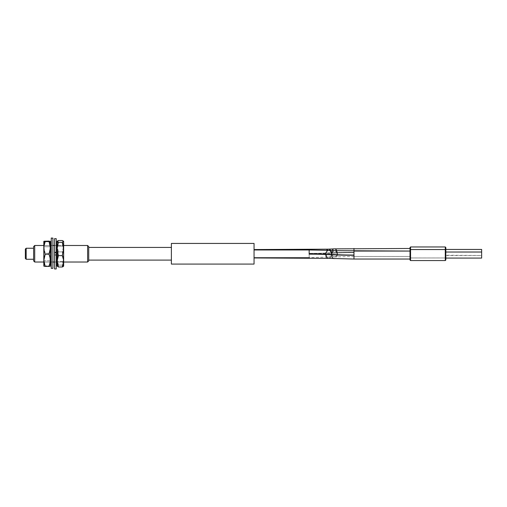 <?xml version="1.0" encoding="UTF-8"?>
<svg xmlns="http://www.w3.org/2000/svg" width="507" height="507" viewBox="0 0 507 507"><rect width="100%" height="100%" fill="white"/><g stroke="black" fill="none" stroke-linecap="round" stroke-linejoin="round"><path stroke-width="0.38" stroke-dasharray="2.54 1.9" d="M25.489 249.621L25.35 258.443L25.489 249.621M33.614 259.267L33.614 246.592L33.614 259.267M43.957 262.024L50.427 262.024L43.811 262.024L43.811 260.769L50.427 260.769L50.427 262.024L50.427 246.744L43.811 246.744L43.811 262.024L43.811 241.402L43.811 264.242L43.811 249.381L43.811 262.018L50.427 262.024L50.427 245.496L44.058 245.489L50.427 245.489L50.427 249.381L50.427 241.402L50.282 262.024M51.251 268.342L51.251 245.54L51.251 262.024L52.905 262.024L51.251 262.024L51.251 245.489L52.905 245.489L51.251 245.489L52.905 245.54L52.905 261.973L51.251 261.992L51.251 238.087M54.56 262.024L56.214 262.024L54.56 262.024L54.56 245.489L56.214 245.489L54.56 245.489L54.56 252.936L56.214 252.936L56.214 245.489L56.214 254.577L54.56 254.577L54.56 245.527L54.56 261.986L54.56 254.577L56.214 254.577L56.214 245.527L56.214 262.024L56.214 252.936L54.56 252.936L54.56 262.024L56.214 262.024M57.095 262.024L63.648 262.024L57.038 262.024L57.038 246.123L63.648 246.123L63.648 262.024L63.648 261.39L57.038 261.39L57.038 262.024L63.597 262.024M57.468 245.489L63.648 245.489L57.038 245.489L63.648 245.489L63.648 253.76L63.648 242.34L63.648 266.118L63.648 245.648L63.648 246.123L57.038 246.123L57.038 245.489L57.038 261.39L57.038 241.395L57.038 242.34L57.38 241.89L57.038 242.34L57.038 266.118L57.038 246.884L57.038 261.865L57.038 261.39L63.648 261.39L63.648 245.489L63.217 245.489M34.717 262.024L34.717 245.489L34.717 262.024M87.622 245.489L87.622 262.024L87.622 245.489M26.174 259.267L26.174 248.246L26.174 259.267M88.725 260.921L88.725 246.592L88.725 260.921M25.489 257.892L25.489 253.912L25.489 257.892M25.489 253.76L25.489 249.78L25.489 253.76M25.35 257.29L25.489 254.172L25.35 257.29M25.489 257.29L25.489 254.178L25.489 257.29M25.35 253.285L25.489 250.04L25.35 253.285M25.489 253.285L25.489 250.046L25.489 253.285M49.236 265.928L50.389 266.156L49.046 265.909L50.427 264.242L49.046 265.909L45.186 265.909L43.811 264.242L45.186 265.909L43.938 266.219M49.046 265.909L50.294 261.219L50.301 257.981L49.046 253.259L45.186 253.259L44.21 250.262L43.938 245.635L45.186 241.11L43.843 247.188L45.186 253.259L43.944 257.949L44.21 262.791L45.186 265.909L49.046 265.909L50.389 259.609L49.046 253.259L45.186 253.259L43.843 259.559L45.186 265.909L43.843 266.156M44.21 266.283L45.186 266.403M49.046 266.403L50.022 266.283M49.046 253.259L50.389 247.188L49.046 241.11L50.389 247.188L49.046 253.259M45.186 241.605L44.21 241.484M50.028 241.484L49.046 241.605M50.427 260.769L43.811 260.769L43.811 245.489L43.811 246.744L50.427 246.744L50.427 245.489L50.427 260.769M52.905 268.285L51.251 268.247L52.905 268.342M52.905 245.54L52.905 261.992L52.905 245.54L51.251 245.521L51.251 261.973L52.905 262.024L52.905 245.54M51.251 268.247L51.251 238.03M54.56 268.97L54.56 255.313L56.214 255.313L56.214 268.97M54.56 238.727L54.56 268.9M56.214 238.727L56.214 268.9M56.214 238.658L56.214 255.313L54.56 255.313L54.56 238.658M63.521 266.302L63.527 265.826L62.272 265.129L63.616 258.507L62.272 251.89L63.616 246.231L62.272 240.521L63.648 242.34L63.648 241.395L63.648 242.34L62.272 240.521L63.248 240.977M63.616 266.061L62.272 265.129L58.413 265.129L57.164 265.82L57.164 266.295M57.437 240.983L58.413 240.521L57.38 241.89L58.413 240.521L57.069 246.187L58.413 251.89L62.272 251.89L63.616 246.231L62.272 240.521M58.413 240.521L57.069 246.187L58.413 251.89L57.164 256.827L57.437 261.878L58.413 265.129L62.272 265.129L63.616 258.507L62.272 251.89L58.413 251.89L57.069 258.507L58.413 265.129L57.069 266.055M328.409 249.165A3.993 2.82 -92.8 0 0 325.805 253.012A23.544 1.166 180 0 1 309.162 253.354L309.162 257.543L254.051 257.543L254.051 243.436L254.051 264.077L171.385 264.077L254.051 264.077L254.051 249.558L254.051 257.55L309.162 257.55L309.162 249.97L309.162 257.955L309.162 253.766A31.535 1.559 180 0 1 331.458 254.222L337.301 254.514A23.576 1.166 0 0 0 353.975 254.856L353.975 252.663A23.576 1.166 -0 0 0 337.301 252.999A3.993 2.82 87.2 0 1 334.696 256.853A3.993 2.82 87.2 0 1 331.654 252.72A31.567 1.565 180 0 1 353.975 252.264L353.975 254.856A23.576 1.166 180 0 1 337.301 254.514A3.993 2.82 92.8 0 0 334.696 250.661M328.435 258.355A3.993 2.82 92.8 0 0 331.458 254.222A3.993 2.82 -87.2 0 1 328.409 258.348M309.162 249.97L309.162 253.766A31.535 1.559 0 0 0 331.458 253.291A3.993 2.82 -92.8 0 0 330.653 250.464A3.993 2.82 87.2 0 1 331.458 253.291A3.993 2.82 87.2 0 1 328.828 257.144A3.993 2.82 87.2 0 1 325.805 253.012L331.654 252.72A3.993 2.82 -92.8 0 0 334.677 256.853A3.993 2.82 -92.8 0 0 337.301 252.999L331.458 253.291A31.535 1.559 180 0 1 309.162 253.747L309.162 249.558M337.301 254.514A3.993 2.82 -87.2 0 1 334.278 258.64A3.993 2.82 92.8 0 0 337.301 254.514L331.458 254.222A31.535 1.559 -0 0 0 309.162 253.766L309.162 253.354A23.544 1.166 0 0 0 325.805 253.012A3.993 2.82 -92.8 0 0 328.853 257.144A3.993 2.82 -92.8 0 0 331.458 253.291L337.301 252.999A23.576 1.166 180 0 1 353.975 252.663L353.975 256.46L410.011 256.46L410.011 247.511L410.011 257.423L410.562 257.974L410.562 246.96M410.011 249.913L410.011 257.417L410.011 248.468L410.011 256.453L353.975 256.453L353.975 252.264A31.567 1.565 -0 0 0 331.654 252.72L325.805 253.012A3.993 2.82 87.2 0 1 326.603 250.274M445.279 249.539L445.279 260.554L410.562 260.554L410.011 260.002L410.562 260.554L445.279 260.554L445.279 249.545L445.279 257.974L445.83 257.423L445.83 247.511M410.562 249.539L410.562 260.554L410.562 249.545L410.562 257.974L445.279 257.974L445.279 246.96M445.83 250.09L445.83 260.002L445.279 260.554L445.83 260.002L445.83 256.719L445.279 257.968L410.562 257.968L410.562 246.953L410.562 257.968L410.011 257.417L410.011 251.054L410.011 259.045L410.011 248.474L410.011 259.039L353.975 259.039L353.975 254.856L353.975 259.039M445.83 252.023L445.83 258.082L445.83 250.794L445.83 256.719L445.83 255.198L481.65 255.496L481.65 249.438L481.65 255.49L445.83 255.49L445.83 249.438L445.83 255.496L445.83 249.431L445.83 258.076L445.83 252.023M88.725 260.085L171.385 260.097L171.385 247.422L171.385 260.085L88.725 260.085L88.725 247.422L88.725 260.085M171.385 264.077L171.385 243.423L171.385 264.077M337.301 252.999A3.993 2.82 -92.8 0 0 336.825 250.756A3.993 2.82 87.2 0 1 337.301 252.999M334.278 248.874A3.993 2.82 -92.8 0 0 331.654 252.72A3.993 2.82 87.2 0 1 332.123 250.534M353.975 248.468L353.975 252.264L353.975 248.468M445.279 246.953L445.279 257.968L445.279 246.953M481.65 252.023L481.65 249.438M309.162 257.955L254.051 257.955M331.458 254.222A3.993 2.82 92.8 0 0 328.828 250.369M410.011 259.039L410.011 247.505M481.65 258.076L445.83 258.076M44.058 245.489L50.18 245.489M52.905 245.489L51.251 245.489M52.905 262.024L51.251 262.024M54.56 245.489L56.214 245.489M254.051 257.55L309.162 257.55L353.975 256.46L410.011 256.46M445.83 257.423L445.279 257.974L410.562 257.974L410.011 257.423M445.83 255.496L481.65 255.496"/><path stroke-width="0.76" d="M26.174 248.246L25.35 249.07L25.35 258.443L26.174 259.267L26.174 248.246L26.174 259.267L33.614 259.267L26.174 259.267L25.35 258.443L25.35 249.07L26.174 248.246L33.614 248.246L26.174 248.246M34.717 245.489L33.614 246.592L33.614 260.921L34.717 262.024L34.717 245.489L34.717 262.024L43.811 262.024L34.717 262.024L33.614 260.921L33.614 246.592L34.717 245.489L43.811 245.489L34.717 245.489M87.622 262.024L88.725 260.921L88.725 246.592L87.622 245.489L87.622 262.024L87.622 245.489L63.648 245.489L87.622 245.489L88.725 246.592L88.725 260.921L87.622 262.024L63.648 262.024L87.622 262.024M50.427 262.024L51.251 262.024L50.427 262.024M52.905 262.024L54.56 262.024L52.905 262.024M56.214 262.024L57.038 262.024L56.214 262.024M57.038 245.489L56.214 245.489L57.038 245.489M54.56 245.489L52.905 245.489L54.56 245.489M51.251 245.489L50.427 245.489L51.251 245.489M43.849 241.338L43.811 243.271L45.186 241.605L49.046 241.605L50.427 243.271L50.427 241.395L50.427 266.112L50.427 243.271L49.046 241.605L50.389 247.904L49.046 254.254L50.294 258.779L50.294 261.878L49.046 266.403L50.389 266.156M44.21 241.231L49.046 241.11L44.21 241.231M50.294 241.294L43.938 241.294M44.21 266.283L49.046 266.403L45.186 266.403L43.938 261.878L43.938 258.779L45.186 254.254L43.944 249.564L43.938 246.326L45.186 241.605L43.811 243.271L43.811 266.112L43.811 241.402M44.21 241.484L43.843 241.357M49.046 241.605L50.294 246.294L50.028 251.13L49.046 254.254L45.186 254.254L49.046 254.254L50.022 257.233L50.294 261.878L49.046 266.403M45.186 266.403L43.843 260.332L45.186 254.254L43.944 249.564L43.938 246.326L45.186 241.605M50.389 241.357L50.028 241.484M51.251 238.087L51.251 268.342L52.905 268.342L52.905 238.125L51.251 238.125L51.251 268.247M52.905 238.087L52.905 268.285M51.251 238.03L52.905 238.125L51.251 238.03M56.214 268.9L56.214 252.315L54.56 252.315L54.56 268.97L56.214 268.97L56.214 238.727M54.56 268.9L54.56 238.727M56.214 252.315L56.214 238.658L54.56 238.658L54.56 252.315L56.214 252.315M62.272 240.521L58.413 240.521L62.272 240.521L63.616 241.452L62.272 242.384L63.616 248.994L62.272 255.623L63.521 259.838L63.527 262.746L62.272 266.993L63.648 265.174L63.648 241.395L63.648 266.118L63.648 265.174L62.272 266.993L63.248 266.536L62.272 266.993L58.413 266.993L57.069 261.327L58.413 255.623L57.069 248.994L58.413 242.384L57.164 241.693L57.614 240.876M57.145 241.243L57.038 265.174L58.413 266.993L57.164 262.778L57.437 258.424L58.413 255.623L62.272 255.623L58.413 255.623L57.437 252.372L57.164 247.315L58.413 242.384L62.272 242.384L58.413 242.384L57.437 241.928L57.164 241.218L58.413 240.521M57.038 241.395L57.038 265.174L58.413 266.993L57.069 266.055L58.413 266.993L62.272 266.993L63.255 264.185L63.521 259.838L62.272 255.623L63.616 248.994L62.272 242.384L63.616 241.452M57.038 265.174L57.038 266.118L57.038 265.174M63.071 240.876L63.521 241.212M328.409 258.348A3.993 2.82 -87.2 0 1 325.805 254.501L331.654 254.793A3.993 2.82 92.8 0 0 334.259 258.64A3.993 2.82 -87.2 0 1 331.654 254.793A3.993 2.82 -87.2 0 1 334.677 250.661A3.993 2.82 92.8 0 0 331.654 254.793A31.567 1.565 0 0 0 353.975 255.249L353.975 251.06L353.975 259.045L410.011 259.039L353.975 259.045L353.975 255.249A31.567 1.565 180 0 1 331.654 254.793L325.805 254.501A23.544 1.166 -0 0 0 309.162 254.159L309.162 249.97L254.051 249.97L309.162 249.97L309.162 254.159A23.544 1.166 180 0 1 325.805 254.501A3.993 2.82 92.8 0 0 328.435 258.355L254.051 257.955L309.162 257.955M326.603 250.274A3.993 2.82 87.2 0 1 328.435 249.159L254.051 249.558L309.162 249.558L309.162 249.97L254.051 249.97M332.123 250.534A3.993 2.82 87.2 0 1 334.259 248.874A3.993 2.82 87.2 0 1 336.825 250.756A3.993 2.82 -92.8 0 0 334.278 248.874L328.435 249.159A3.993 2.82 87.2 0 1 330.653 250.464A3.993 2.82 -92.8 0 0 328.409 249.165M445.279 246.96L445.279 249.539L445.83 250.097L445.83 260.009L445.83 247.511L445.279 246.953L410.562 246.953L410.011 247.511L410.562 246.953L445.279 246.96L445.83 247.511L445.279 246.96L410.562 246.96L410.011 247.511L410.011 260.009L410.011 251.066L353.975 251.06L353.975 248.474L353.975 251.054L410.011 251.06L334.677 250.661A3.993 2.82 -87.2 0 1 337.301 254.514M445.83 250.097L445.279 249.545L410.562 249.545L410.562 260.56L410.562 249.545L410.011 250.097L410.011 251.066M410.562 246.96L410.562 249.539L445.279 249.545L445.279 260.56L445.279 249.539L445.83 250.09M445.83 258.076L481.65 258.082L481.65 252.023L445.83 252.023L481.65 252.023L481.65 258.076M445.83 260.009L445.279 260.56L410.562 260.56L410.011 260.009M445.83 249.431L481.65 249.431L445.83 249.438L481.65 249.438L481.65 252.017L445.83 252.023M410.011 248.474L334.278 248.874M171.385 264.077L171.385 243.436L171.385 264.09L254.051 264.09L254.051 243.436L171.385 243.436L254.051 243.423L254.051 264.077M171.385 247.429L88.725 247.422M309.162 249.97L328.828 250.369A3.993 2.82 92.8 0 0 325.805 254.501A3.993 2.82 -87.2 0 1 328.853 250.376A3.993 2.82 -87.2 0 1 331.458 254.222M410.011 250.097L410.562 249.539L445.279 249.539M445.83 258.082L481.65 258.082M353.975 259.045L328.435 258.355M88.725 260.097L171.385 260.097M171.385 243.423L254.051 243.423M309.162 249.558L254.051 249.558M334.677 250.661L328.828 250.369M410.562 249.539L410.011 250.09"/></g></svg>
